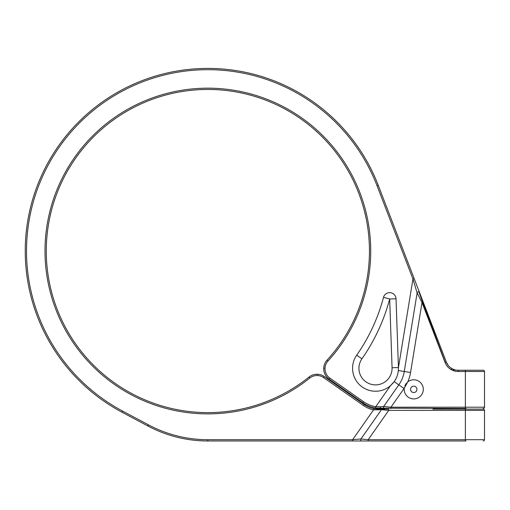 <?xml version="1.0" encoding="UTF-8"?>
<svg xmlns="http://www.w3.org/2000/svg" width="510" height="510" viewBox="0 0 510 510"><rect width="100%" height="100%" fill="white"/><g stroke="black" fill="none" stroke-linecap="round" stroke-linejoin="round"><path stroke-width="0.76" d="M377.623 406.846L379.121 406.833M380.313 408.465L384.731 408.472A1.275 1.275 -90 0 1 383.692 406.464L390.953 407.197L383.692 406.464L380.562 406.744M466.012 408.472L376.469 408.14M377.17 408.236L377.986 408.325M384.674 408.472L381.046 408.472A1.275 0.669 -90 0 1 380.415 406.757L375.736 406.731A30.594 30.594 0 0 1 363.496 401.663L329.887 378.127A11.475 11.475 0 0 1 328 360.984A162.862 162.862 0 0 0 251.092 94.012A162.862 162.862 0 0 0 48.373 283.993A162.862 162.862 0 0 0 309.799 378.037A11.475 11.475 0 0 1 323.563 377.591L363.483 405.539A26.769 26.769 0 0 0 373.543 409.855L381.461 409.651L388.722 410.384L381.461 409.651L360.927 438.976L368.188 439.703L368.188 440.978L466.012 440.978M376.329 408.121L375.513 407.987L375.736 406.731L390.43 385.738A22.95 22.95 0 0 1 356.7 355.158A181.649 181.649 0 0 0 383.501 297.362A6.375 6.375 0 0 1 396.034 298.764A6.375 6.375 0 0 0 383.501 297.362L389.665 298.987L396.034 298.764L398.438 367.512A22.95 22.95 0 0 1 398.438 367.659L398.342 370.509C397.934 374.582 396.55 378.286 394.192 381.627L390.43 385.738A22.95 22.95 0 0 0 391.457 384.808A22.95 22.95 0 0 1 390.43 385.738M381.639 408.472L375.513 407.987A31.869 31.869 0 0 1 362.769 402.709L329.154 379.172A12.75 12.75 0 0 1 327.063 360.124A161.587 161.587 0 0 0 250.754 95.242A161.587 161.587 0 0 0 49.623 283.738A161.587 161.587 0 0 0 309.003 377.049A12.75 12.75 0 0 1 324.29 376.546L364.21 404.5L324.29 376.546L323.563 377.591M325.335 362.514L324.889 363.388L325.335 362.514M324.309 364.899L323.875 366.741L324.309 364.899M323.722 369.17L323.716 368.749M323.735 369.374A1.594 1.594 177.1 0 1 324.201 368.163A1.594 1.594 177.1 0 0 323.735 369.374L323.729 369.329M323.722 369.093L323.729 368.239L323.722 369.093M323.729 368.226L323.92 366.448L323.729 368.226M323.933 366.409L324.067 365.766L323.933 366.409M324.092 365.657L324.264 365.039L324.092 365.657M314.944 374.404L315.888 374.289L314.944 374.404M318.45 374.327A1.594 1.594 -83.4 0 0 317.207 374.716A1.594 1.594 -83.4 0 1 318.45 374.327L317.947 374.276M316.2 374.264L315.754 374.302L316.2 374.264M315.231 374.359L314.638 374.455L315.231 374.359M312.318 375.124L313.076 374.856M313.765 374.652L314.383 374.506M373.798 408.606L373.543 409.855A26.769 26.769 0 0 1 363.483 405.539L364.21 404.5A25.494 25.494 0 0 0 373.798 408.606L378.21 409.103M377.598 409.077L376.323 408.982M375.06 408.829L374.436 408.727M484.5 371.503L465.375 371.503L465.375 370.228L483.225 370.228A1.275 1.275 0 0 1 484.5 371.503L484.5 407.197A1.275 1.275 0 0 1 483.225 408.472A1.275 1.275 0 0 0 484.5 407.197L465.375 407.197L465.375 371.503L458.197 371.503A14.025 14.025 0 0 1 445.109 362.514L422.006 302.519L417.129 292.912L412.953 279.008L414.145 278.556L378.286 185.41A182.618 182.618 0 0 0 86.827 114.278A182.618 182.618 0 0 0 122.024 412.22L147.938 426.022A127.481 127.481 0 0 0 207.863 440.978L368.188 440.978L352.646 440.978L352.646 439.703L360.927 438.976A1.275 1.275 90 0 0 361.972 440.978L352.646 440.978L361.972 440.978M432.869 409.109L483.225 409.109A1.275 1.275 0 0 1 484.5 410.384A1.275 1.275 0 0 0 483.225 409.109A1.275 1.275 0 0 1 484.5 410.384L484.5 439.703A1.275 1.275 0 0 1 483.225 440.978A1.275 1.275 0 0 0 484.5 439.703A1.275 1.275 0 0 1 483.225 440.978M465.375 409.109L465.375 410.384L388.722 410.384L388.722 409.109L378.834 409.109A1.275 0.676 90 0 0 378.203 409.938M465.375 370.228L458.197 370.228A12.75 12.75 0 0 1 446.295 362.055L414.145 278.556L446.677 362.948M404.258 388.193A9.562 9.562 0 0 0 413.744 398.909A9.562 9.562 0 0 0 417.881 380.728A9.562 9.562 0 0 0 407.758 381.894L404.258 388.193A9.562 9.562 0 0 1 404.347 387.587A9.562 9.562 0 0 0 404.258 388.193A38.868 38.868 0 0 1 404.028 388.518L390.953 407.197L465.375 407.197L465.375 408.472M451.905 368.564L450.222 367.429M449.508 366.811L448.876 366.18M448.838 366.135L448.214 365.409M448.194 365.383L446.295 362.055L445.109 362.514M456.405 370.101L455.602 369.96M454.85 369.782L454.161 369.572M453.517 369.336L452.931 369.087M452.912 369.081L452.395 368.832M445.243 362.463L418.882 291.943M447.123 363.802L447.633 364.612M448.813 366.11L449.457 366.76M449.488 366.792L450.215 367.417M451.93 368.577L452.485 368.877M454.537 369.686L455.347 369.903M398.342 370.509L404.264 371.478L417.129 292.912A1.275 1.269 -21.1 0 1 419.577 292.657M404.863 385.815A9.562 9.562 0 0 1 405.106 385.248A9.562 9.562 0 0 0 404.863 385.815M405.393 384.699A9.562 9.562 0 0 1 405.705 384.17A9.562 9.562 0 0 0 405.393 384.699M406.056 383.667A9.562 9.562 0 0 1 406.438 383.182A9.562 9.562 0 0 0 406.056 383.667M407.758 381.894A9.562 9.562 0 0 0 407.292 382.29A9.562 9.562 0 0 1 407.758 381.894A38.868 38.868 0 0 0 410.55 372.504L404.264 371.478A32.5 32.5 0 0 1 398.814 384.865L383.692 406.464M398.438 367.659A22.95 22.95 0 0 1 398.444 368.609A22.95 22.95 0 0 0 398.438 367.659L412.953 279.008L377.094 185.869A181.343 181.343 0 0 0 87.669 115.234A181.343 181.343 0 0 0 122.623 411.092L148.537 424.894L122.623 411.092L122.024 412.22M398.412 369.559A22.95 22.95 0 0 1 398.151 371.994A22.95 22.95 0 0 0 398.412 369.559M397.475 374.92A22.95 22.95 0 0 1 397.226 375.698A22.95 22.95 0 0 0 397.475 374.92M396.997 376.342A22.95 22.95 0 0 1 396.429 377.731A22.95 22.95 0 0 0 396.997 376.342M395.02 380.383A22.95 22.95 0 0 1 393.344 382.742A22.95 22.95 0 0 0 395.02 380.383M392.872 383.31A22.95 22.95 0 0 1 392.426 383.807A22.95 22.95 0 0 0 392.872 383.31M450.247 368.998L450.712 369.157M451.222 369.317L451.764 369.463M453.039 369.75L453.581 369.852M454.225 369.954L455.137 370.069M458.178 370.228L458.197 371.503M375.513 407.987A31.869 31.869 0 0 1 362.769 402.709L363.496 401.663M324.29 376.546A12.75 12.75 0 0 0 309.003 377.049A161.587 161.587 0 0 1 49.623 283.738A161.587 161.587 0 0 1 250.754 95.242A161.587 161.587 0 0 1 327.063 360.124A12.75 12.75 0 0 0 329.154 379.172L329.887 378.127M382.5 409.109A1.275 1.275 90 0 0 381.461 409.651M388.722 410.384L368.188 439.703L465.375 439.703L465.375 410.384L484.5 410.384M465.375 440.978L465.375 439.703L484.5 439.703M373.543 409.855L352.646 439.703L207.863 439.703L207.863 440.978M147.938 426.022L148.537 424.894A126.206 126.206 0 0 0 207.863 439.703M377.094 185.869L378.286 185.41M410.55 372.504L422.006 302.519L423.198 302.06L446.295 362.055M390.953 408.472L390.953 407.197M394.192 381.627L404.028 388.518M410.556 389.347A3.188 3.188 0 0 1 413.744 386.159A3.188 3.188 0 0 1 416.931 389.347A3.188 3.188 0 0 1 413.744 392.534A3.188 3.188 0 0 1 410.556 389.347M361.921 358.81A188.024 188.024 0 0 0 389.665 298.987L392.062 367.736A16.575 16.575 0 0 1 370.795 384.202A16.575 16.575 0 0 1 361.921 358.81L356.7 355.158M392.062 367.736L398.438 367.512M327.063 360.124L328 360.984M309.003 377.049L309.799 378.037M379.523 408.433L378.79 408.389M377.03 408.217L376.412 408.134"/></g></svg>
